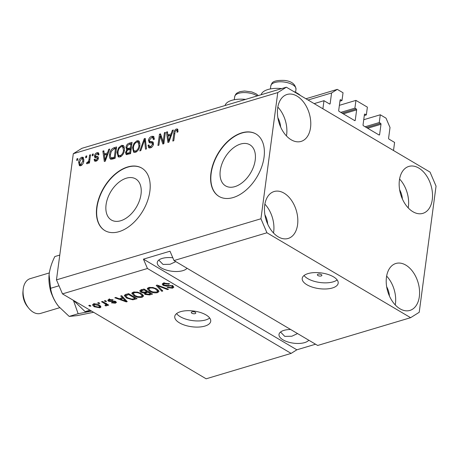 <?xml version="1.0" encoding="UTF-8"?>
<svg xmlns="http://www.w3.org/2000/svg" width="459" height="459" viewBox="0 0 459 459"><rect width="100%" height="100%" fill="white"/><g stroke="black" fill="none" stroke-linecap="round" stroke-linejoin="round"><path stroke-width="0.69" d="M323.979 100.693L329.579 104.004A0.723 0.47 -106.6 0 0 330.153 103.648L331.576 92.97L337.308 89.379L343.034 92.758L341.995 100.527L340.658 99.735A0.723 0.47 -106.6 0 0 340.085 100.091L338.702 110.447A0.723 0.47 -106.6 0 0 339.103 111.376L354.687 120.591A0.723 0.47 -106.6 0 0 355.26 120.229L356.643 109.879A0.723 0.47 -106.6 0 0 356.241 108.944L354.905 108.152L355.937 100.389L367.384 107.148L366.345 114.916L365.008 114.125A0.723 0.47 -106.6 0 0 364.435 114.48L363.052 124.837A0.723 0.47 -106.6 0 0 363.453 125.772L379.036 134.98A0.723 0.47 -106.6 0 0 379.61 134.619L380.993 124.269A0.723 0.47 -106.6 0 0 380.591 123.333L379.254 122.542L380.287 114.779L386.013 118.158L390.018 127.51L388.595 138.182A0.723 0.47 -106.6 0 0 388.991 139.117L394.597 142.428L393.512 150.518L322.901 108.783L323.979 100.693L314.174 103.625M380.287 114.779L363.735 119.724M379.254 122.542L365.135 126.764M366.345 114.916L364.297 115.53M355.937 100.389L339.385 105.335M354.905 108.152L340.785 112.369M341.995 100.527L339.947 101.135M337.308 89.379L305.935 98.754M331.576 92.97L308.046 100.005M234.893 186.629A23.879 14.958 -59.4 0 0 253.609 166.588A23.879 14.958 -59.4 0 0 249.88 144.786A23.879 14.958 -59.4 0 0 240.573 144.051A23.879 14.958 -59.4 0 0 221.863 164.093A23.879 14.958 -59.4 0 0 225.587 185.895A23.879 14.958 -59.4 0 0 234.893 186.629M120.706 220.756A23.879 14.958 -59.4 0 0 139.421 200.715A23.879 14.958 -59.4 0 0 135.698 178.912A23.879 14.958 -59.4 0 0 126.391 178.184A23.879 14.958 -59.4 0 0 107.676 198.219A23.879 14.958 -59.4 0 0 111.399 220.022A23.879 14.958 -59.4 0 0 120.706 220.756M118.99 231.675A36.284 22.732 -59.4 0 0 147.425 201.22A36.284 22.732 -59.4 0 0 141.768 168.086A36.284 22.732 -59.4 0 0 127.619 166.973A36.284 22.732 -59.4 0 0 99.184 197.427A36.284 22.732 -59.4 0 0 104.841 230.561A36.284 22.732 -59.4 0 0 118.99 231.675M141.888 168.16A36.284 22.732 -59.4 0 0 127.866 167.116A36.284 22.732 -59.4 0 0 99.465 197.468A36.284 22.732 -59.4 0 0 104.968 230.636M233.172 197.548A36.284 22.732 -59.4 0 0 261.613 167.093A36.284 22.732 -59.4 0 0 255.956 133.959A36.284 22.732 -59.4 0 0 241.807 132.846A36.284 22.732 -59.4 0 0 213.366 163.301A36.284 22.732 -59.4 0 0 219.029 196.435A36.284 22.732 -59.4 0 0 233.172 197.548M256.076 134.028A36.284 22.732 -59.4 0 0 242.054 132.99A36.284 22.732 -59.4 0 0 213.647 163.341A36.284 22.732 -59.4 0 0 219.15 196.504M321.139 275.957A2.266 0.993 -172.4 0 0 321.868 275.36A2.266 0.993 -172.4 0 0 320.589 274.258A2.266 0.993 -172.4 0 0 318.098 274.161A2.266 0.993 -172.4 0 0 317.37 274.757A2.266 0.993 -172.4 0 0 318.655 275.853A2.266 0.993 -172.4 0 0 321.139 275.957M332.368 287.982A18.142 7.929 -172.4 0 0 338.18 283.186A18.142 7.929 -172.4 0 0 327.921 274.407A18.142 7.929 -172.4 0 0 308.018 273.593A18.142 7.929 -172.4 0 0 302.211 278.389A18.142 7.929 -172.4 0 0 312.464 287.168A18.142 7.929 -172.4 0 0 332.368 287.982M304.053 275.509A18.142 7.929 -172.4 0 0 333.188 281.837A18.142 7.929 -172.4 0 0 337.158 279.921M195.075 313.64A2.266 0.993 -172.4 0 0 195.798 313.038A2.266 0.993 -172.4 0 0 194.518 311.942A2.266 0.993 -172.4 0 0 192.028 311.839A2.266 0.993 -172.4 0 0 191.305 312.441A2.266 0.993 -172.4 0 0 192.585 313.537A2.266 0.993 -172.4 0 0 195.075 313.64M204.903 326.079A18.142 7.929 -172.4 0 0 210.715 321.283A18.142 7.929 -172.4 0 0 200.463 312.504A18.142 7.929 -172.4 0 0 180.553 311.69A18.142 7.929 -172.4 0 0 174.747 316.486A18.142 7.929 -172.4 0 0 185 325.265A18.142 7.929 -172.4 0 0 204.903 326.079M176.589 313.606A18.142 7.929 -172.4 0 0 205.724 319.934A18.142 7.929 -172.4 0 0 209.694 318.024M290.662 329.505A15.422 6.742 -172.4 0 0 283.955 330.371A15.422 6.742 -172.4 0 0 279.015 334.445A15.422 6.742 -172.4 0 0 287.73 341.909A15.422 6.742 -172.4 0 0 304.65 342.603A15.422 6.742 -172.4 0 0 308.804 340.222M172.813 257.774A15.422 6.742 -172.4 0 0 162.205 258.417A15.422 6.742 -172.4 0 0 157.265 262.496A15.422 6.742 -172.4 0 0 165.98 269.955A15.422 6.742 -172.4 0 0 182.9 270.649A15.422 6.742 -172.4 0 0 187.054 268.268M419.331 296.657A24.493 15.807 -106.6 0 1 409.91 310.416A24.493 15.807 -106.6 0 1 392.709 301.815A24.493 15.807 -106.6 0 1 386.461 277.23A24.493 15.807 -106.6 0 1 395.882 263.477A24.493 15.807 -106.6 0 1 413.083 272.078A24.493 15.807 -106.6 0 1 419.331 296.657M386.633 276.094A24.493 15.807 -106.6 0 1 395.434 303.801A24.493 15.807 -106.6 0 1 395.256 304.937M297.581 224.703A24.493 15.807 -106.6 0 1 288.16 238.462A24.493 15.807 -106.6 0 1 270.959 229.861A24.493 15.807 -106.6 0 1 264.705 205.276A24.493 15.807 -106.6 0 1 274.132 191.523A24.493 15.807 -106.6 0 1 291.327 200.124A24.493 15.807 -106.6 0 1 297.581 224.703M264.883 204.14A24.493 15.807 -106.6 0 1 273.679 231.847A24.493 15.807 -106.6 0 1 273.507 232.983M310.531 127.648A24.493 15.807 -106.6 0 1 301.11 141.406A24.493 15.807 -106.6 0 1 283.909 132.806A24.493 15.807 -106.6 0 1 277.661 108.221A24.493 15.807 -106.6 0 1 287.082 94.468A24.493 15.807 -106.6 0 1 304.283 103.068A24.493 15.807 -106.6 0 1 310.531 127.648M277.833 107.085A24.493 15.807 -106.6 0 1 286.634 134.791A24.493 15.807 -106.6 0 1 286.456 135.933M432.28 199.602A24.493 15.807 -106.6 0 1 422.859 213.36A24.493 15.807 -106.6 0 1 405.658 204.76A24.493 15.807 -106.6 0 1 399.41 180.175A24.493 15.807 -106.6 0 1 408.831 166.422A24.493 15.807 -106.6 0 1 426.032 175.022A24.493 15.807 -106.6 0 1 432.28 199.602M399.582 179.039A24.493 15.807 -106.6 0 1 408.384 206.745A24.493 15.807 -106.6 0 1 408.206 207.881M293.387 91.341A21.045 9.197 7.6 0 1 297.415 93.286A21.045 9.197 7.6 0 1 300.461 95.524M245.588 99.385A21.045 9.197 -172.4 0 0 225.111 105.507M158.791 260.075L163.014 264.43L170.088 264.281L175.803 261.619M280.541 332.029L284.764 336.378L291.838 336.235L297.552 333.573M317.674 345.466L174.007 260.557L170.002 251.211L143.443 259.146L147.454 268.498L291.121 353.401L206.143 378.801L62.476 293.892L56.468 279.87L73.302 153.702L81.903 148.314L286.376 87.199L430.037 172.102L436.05 186.124L419.216 312.298L410.616 317.685L317.674 345.466M410.616 317.685L266.949 232.782L174.007 260.557M147.454 268.498L62.476 293.892M163.169 285.412L162.176 284.11L163.616 283.071L169.601 283.84L168.746 284.196L164.529 283.685L163.542 284.368L164.11 285.108L172.888 286.003L173.841 287.214L172.527 288.189L167.128 287.535L167.983 287.179L171.5 287.609L172.435 286.967L171.901 286.278L170.737 285.854L166.64 286.187L163.169 285.412L163.387 283.794L162.819 283.381M161.797 291.293L156.203 285.383L157.202 285.085L168.505 289.29L167.512 289.589L157.753 285.808L162.802 290.995L161.797 291.293L161.958 290.117M147.465 288.315L147.368 289.084L148.796 287.5L152.876 287.466L156.737 288.912L159.003 291.454L157.535 292.664C154.574 293.158 151.889 292.664 149.479 291.178L147.339 288.677M132.02 292.934L131.917 293.703L133.345 292.113L137.425 292.085L141.286 293.531L143.552 296.072L142.083 297.283C139.123 297.776 136.438 297.283 134.028 295.797L131.888 293.295M122.421 297.748L120.683 295.998L121.692 295.699L127.246 301.62L126.305 301.902L114.807 297.753L115.811 297.455L119.174 298.717L122.421 297.748L122.57 296.634M89.953 306.268L88.736 305.545L89.706 305.258L90.922 305.981L89.953 306.268L90.062 305.47M94.193 306.732L92.46 304.874L93.516 304.019C95.673 303.669 97.606 304.042 99.322 305.143L100.986 306.968L99.936 307.817L94.193 306.732L94.307 305.866M98.886 303.6L97.669 302.877L98.633 302.59L99.855 303.307L98.886 303.6L98.995 302.802M104.744 303.623L101.531 301.724L102.5 301.437L108.697 305.097L107.733 305.384L106.74 304.805L106.7 305.792L105.455 305.872L104.933 305.235L105.696 305.109L105.84 304.42L104.744 303.623L104.853 302.825M107.062 305.482L106.7 305.792L106.821 304.908M105.696 305.109L105.966 303.485M105.524 301.615L104.308 300.892L105.272 300.605L106.494 301.322L105.524 301.615L105.633 300.817M108.611 301.288L107.773 300.243L108.898 299.423L113.189 299.911L112.335 300.266L109.712 299.968L109.058 300.427L109.426 300.909L115.731 301.523L116.437 302.429L115.352 303.204L111.382 302.82L112.237 302.464L114.434 302.693L114.888 301.884L108.611 301.288L108.599 299.526M115.278 301.299L115.152 302.234L114.98 301.19M126.604 298.063L124.257 295.544L125.829 294.46L128.572 293.64L137.092 298.677L132.835 299.813L126.604 298.063L126.713 297.22M140.85 292.199L139.708 290.822L141.16 289.881L144.023 289.027L152.543 294.058L149.663 294.925L144.969 294.42L144.218 293.054L140.85 292.199L141.068 290.581L140.437 290.14M144.115 293.312L144.304 292.417M163.215 141.693L164.414 132.68L165.378 132.393L163.869 143.713L162.842 144.023L160.128 136.168L158.923 145.193L157.953 145.48L159.468 134.16L160.501 133.85L163.215 141.693L164.07 142.204M153.536 143.839L152.411 143.174L149.496 142.76L148.423 140.483C148.882 138.297 150.001 136.908 151.791 136.312L153.541 136.38L154.39 139.209L153.404 139.639L152.795 137.734L151.533 137.66L149.393 140.161L149.795 141.378L152.858 141.894L153.524 143.971C153.117 146.002 152.078 147.305 150.409 147.878L148.762 147.809L148.005 145.348L148.991 144.912L149.479 146.541L150.558 146.564L152.56 144.229L152.279 143.065L153.272 143.684M149.496 142.76L149.095 142.594M139.811 150.908L144.252 138.71L145.245 138.411L146.519 148.9L145.52 149.198L144.625 139.869L140.815 150.604L139.811 150.908M136.977 140.741L138.698 140.844L139.479 141.699L139.903 145.296C139.565 148.636 138.067 150.988 135.416 152.359L133.644 152.222L132.519 147.637L134.011 143.288L136.977 140.741L138.193 141.458L139.249 141.343M121.526 145.36L123.247 145.463L124.028 146.318L124.452 149.915C124.114 153.254 122.622 155.607 119.971 156.978L118.198 156.84L117.068 152.256L118.56 147.907L121.526 145.36L122.742 146.077L123.798 145.962M85.621 157.781L85.839 156.169L86.803 155.876L86.585 157.494L85.621 157.781M78.638 162.354C78.839 159.939 79.895 158.229 81.811 157.23L83.062 157.311L83.836 160.719C83.624 163.1 82.568 164.781 80.675 165.756L79.418 165.67L78.638 162.354L79.539 162.888M176.434 128.945L177.776 129.312L177.966 131.876L176.979 132.312C177.26 131.05 177.008 130.373 176.21 130.281L175.131 131.429L173.766 140.758L172.802 141.045L173.829 133.357C173.927 131.274 174.793 129.805 176.434 128.945L177.908 129.604M177.455 128.979L177.776 129.312M178.04 131.131L176.21 130.281M266.949 232.782L260.942 218.759L56.468 279.87M260.942 218.759L277.775 92.586L73.302 153.702M107.469 152.95L108.731 149.324L109.735 149.02L105.254 161.235L104.313 161.516L102.856 151.08L103.86 150.781L104.222 153.92L107.469 152.95L108.146 153.352M95.547 156.198L97.922 156.668L98.433 158.194C98.094 159.778 97.279 160.776 95.977 161.184L94.64 161.132L94.084 159.491L95.07 159.055L95.386 160.002L96.097 160.019L97.44 158.648L97.228 158.057L94.858 157.672L94.434 156.008C94.766 154.264 95.65 153.151 97.073 152.669L98.346 152.704L99.024 154.626L98.037 155.062L97.647 153.891L96.849 153.863L95.426 155.515L95.547 156.198L96.815 156.955L95.661 156.261M92.139 155.836L92.357 154.218L93.32 153.931L93.102 155.549L92.139 155.836M89.012 159.319L89.58 155.05L90.543 154.758L89.448 162.997L88.478 163.284L88.656 161.97L87.319 163.771L86.47 163.605L86.986 162.32L87.623 162.268L88.616 161.052L89.012 159.319L89.866 159.824M76.687 160.455L76.905 158.837L77.869 158.55L77.657 160.162L76.687 160.455M111.038 159.307C109.586 158.602 109.104 157.024 109.575 154.568C109.856 151.263 111.29 149.003 113.878 147.787L116.615 146.966L115.106 158.292L112.484 159.072L110.51 159.135M127.533 150.168L126.856 149.766L125.95 147.368C126.323 145.147 127.407 143.759 129.203 143.202L132.066 142.347L130.557 153.673L126.162 154.545L125.502 152.451L126.856 149.766L126.541 149.64M171.081 133.936L172.343 130.31L173.347 130.012L168.866 142.221L167.925 142.502L166.468 132.066L167.472 131.767L167.833 134.906L171.081 133.936L171.758 134.338M277.775 92.586L286.376 87.199M315.562 344.216L296.853 349.81L291.121 353.401M261.223 94.715A21.045 9.197 7.6 0 1 281.706 88.593M174.684 133.867L173.829 133.357M176.595 130.264L177.65 129.667M109.466 149.76L108.731 149.324M105.358 160.966L105.277 160.392M104.537 155.096L104.382 154.017M103.969 151.74L102.856 151.08M107.951 153.885L105.438 154.637L104.222 153.92M105.662 157.925L106.976 154.367L104.365 155.148L104.945 160.197L105.662 157.925L106.327 158.315M107.635 154.758L106.976 154.367M105.513 160.535L104.945 160.197M97.394 153.805L98.289 153.386L97.073 152.669M98.289 153.386L98.823 153.283M98.943 154.66L97.647 153.891M96.763 156.915L98.341 157.167M95.42 161.293L95.3 160.208L94.084 159.491M95.386 160.002L96.826 160.793M97.09 160.604L96.097 160.019M98.197 159.095L97.44 158.648M98.329 158.705L97.228 158.057M95.696 157.862L95.65 156.726L94.434 156.008M95.65 156.726L95.724 156.307M93.211 154.723L92.357 154.218M90.44 155.555L89.58 155.05M89.516 162.475L88.656 161.97M88.145 163.002L86.986 162.32M88.323 162.681L87.623 162.268M89.625 161.648L88.616 161.052M77.766 159.342L76.905 158.837M82.155 158.378L83.033 157.948L81.811 157.23M83.033 157.948L83.59 157.856M80.118 165.848L79.774 164.15M81.8 165.131L80.859 164.574L82.872 161.011L82.362 158.464L81.633 158.412L79.614 161.981L80.124 164.523L81.547 165.326M83.928 159.548L82.362 158.464M83.71 161.505L82.872 161.011M80.124 164.523L80.859 164.574M86.694 156.674L85.839 156.169M113.843 149.066L115.094 148.504L113.878 147.787M115.094 148.504L116.466 148.096M111.193 159.313L110.676 157.185M110.458 155.085L109.575 154.568M112.616 158.63L111.17 157.816L112.616 158.63L115.129 158.097M114.314 157.253L115.473 148.578L113.815 149.072L111.279 151.418L110.539 154.293C110.183 156.043 110.47 157.248 111.399 157.907L114.314 157.253L115.175 157.764M116.334 149.089L115.473 148.578M113.901 158.464L112.684 157.741M118.881 157.081L118.187 154.74M117.957 152.778L117.068 152.256M119.3 148.343L118.56 147.907M121.612 146.616L122.742 146.077M121.262 156.318L120.138 155.658C122.169 154.58 123.287 152.755 123.488 150.185L122.639 146.777L121.354 146.679C119.369 147.729 118.261 149.502 118.032 152.004L118.095 154.442L118.847 155.544L121.101 156.433M124.532 148.297L122.639 146.777M124.332 150.684L123.488 150.185M118.847 155.544L120.138 155.658M129.157 144.487L131.917 143.478M126.891 154.689L126.718 153.168L125.502 152.451M127.51 150.15L127.137 148.372M126.936 147.953L125.95 147.368M131.251 148.441L130.396 147.93L130.924 143.96L128.055 144.958L126.919 147.069L127.321 148.527L128.537 149.25L131.211 148.773M130.626 153.145L129.765 152.635L130.218 149.255L127.55 150.156L126.495 151.975L126.822 153.237L128.038 153.96L130.58 153.478M131.079 149.76L130.218 149.255M126.822 153.237L129.765 152.635M131.785 144.47L130.924 143.96M127.321 148.527L130.396 147.93M134.332 152.463L133.638 150.122M133.408 148.165L132.519 147.637M134.751 143.724L134.011 143.288M137.063 142.003L138.193 141.458M136.713 151.699L135.589 151.04C137.62 149.961 138.738 148.137 138.939 145.572L138.09 142.158L136.805 142.06C134.82 143.11 133.712 144.883 133.483 147.385L133.54 149.823L134.298 150.931L136.547 151.814M139.984 143.678L138.09 142.158M139.777 146.065L138.939 145.572M134.298 150.931L135.589 151.04M145.365 139.364L144.252 138.71M145.486 140.374L144.625 139.869M145.187 140.196L145.394 139.628M151.803 137.597L153.008 137.029L151.791 136.312M153.008 137.029L154.058 136.891M154.419 138.87L152.795 137.734M149.795 141.378L151.011 142.095L153.323 142.382M149.479 148.016L149.204 146.278M149.072 145.979L148.005 145.348M149.479 146.541L151.533 147.345M151.682 147.23L150.558 146.564M153.369 144.711L152.56 144.229M149.829 142.818L149.634 141.257M149.548 141.148L148.423 140.483M165.274 133.19L164.414 132.68M163.72 143.759L161.344 136.885L160.128 136.168M160.484 136.38L160.684 134.877L159.468 134.16M173.077 130.746L172.343 130.31M168.964 141.951L168.889 141.378M168.143 136.082L167.994 135.003M167.581 132.726L166.468 132.066M171.563 134.877L169.05 135.623L167.833 134.906M169.273 138.911L170.587 135.353L167.977 136.134L168.551 141.183L169.273 138.911L169.939 139.306M171.241 135.744L170.587 135.353M169.124 141.521L168.551 141.183M100.561 306.05L100.148 306.199L99.936 307.817M100.148 306.199L99.706 306.302M93.848 304.759L93.114 304.168M99.075 307.283L99.643 306.801L98.358 305.436L94.376 304.552L93.808 305.046L95.099 306.405L99.075 307.283M98.456 304.684L98.358 305.436M94.468 303.852L94.376 304.552M107.836 304.592L107.733 305.384M106.849 304.007L106.74 304.805M106.918 304.174L105.673 304.254M105.553 305.143L105.455 305.872M112.426 299.595L112.335 300.266M109.81 299.239L109.712 299.968M115.748 301.534L115.352 303.204M115.57 301.586L115.226 301.678M114.159 301.006L114.067 301.672M109.133 299.836L108.829 299.67M126.454 300.777L126.305 301.902M122.863 296.95L122.513 297.053M124.705 300.157L123.098 298.43L120.487 299.211L125.886 301.242L124.705 300.157L124.848 299.067M123.242 297.352L123.098 298.43M126.007 300.306L125.886 301.242M120.608 298.287L120.487 299.211M132.944 299.016L132.835 299.813M125.657 295.671L124.831 294.867M135.13 298.379L128.6 294.517L125.634 295.848L127.579 297.782L132.014 299.159L135.13 298.379L135.239 297.581M128.709 293.726L128.6 294.517M127.068 294.093L126.942 295.017M143.311 295.194L142.301 295.665L142.083 297.283M134.143 294.936L134.028 295.797M133.282 293.536L132.347 292.578M141.085 296.698L142.187 295.803L140.311 293.812C138.538 292.71 136.553 292.343 134.349 292.704L133.271 293.594L135.021 295.521L137.35 296.537L141.085 296.698M140.408 293.066L140.311 293.812M134.458 291.895L134.349 292.704M145.302 292.865L144.969 294.42M145.182 292.802L144.608 292.366M150.69 292.962L150.581 293.76L148.033 292.257L145.228 293.404L145.446 291.792M148.142 291.459L148.033 292.257M145.595 292.102L145.796 294.047L149.003 294.23L150.581 293.76M147.144 290.874L147.041 291.666L144.051 289.904L141.114 291.115L141.326 289.497M144.155 289.107L144.051 289.904M141.441 289.795L141.309 290.817L141.808 291.907L145.256 292.199L147.041 291.666M142.256 289.549L142.135 290.472M158.762 290.576L157.753 291.052L157.535 292.664M149.594 290.317L149.479 291.178M148.733 288.918L147.798 287.959M156.53 292.079L157.638 291.184L155.762 289.193C153.989 288.091 151.998 287.724 149.8 288.086L148.722 288.975L150.472 290.903L152.801 291.924L156.53 292.079M155.859 288.447L155.762 289.193M149.909 287.277L149.8 288.086M167.592 288.952L167.512 289.589M157.816 285.314L157.753 285.808M168.843 283.461L168.746 284.196M164.638 282.853L164.529 283.685M173.37 286.33L172.745 286.571L172.527 288.189M171.993 285.59L171.901 286.278M170.811 285.303L170.737 285.854M166.726 285.509L166.64 286.187M143.443 259.146L296.853 349.81M402.388 198.976A15.422 9.955 73.4 0 0 399.605 189.676M280.638 127.028A15.422 9.955 73.4 0 0 277.856 117.722M267.689 224.078A15.422 9.955 73.4 0 0 264.906 214.778M389.439 296.032A15.422 9.955 73.4 0 0 386.656 286.732M49.314 272.927L30.219 278.636A18.142 11.71 73.4 0 0 23.237 288.826A18.142 11.71 73.4 0 0 23.151 289.56A18.142 11.71 73.4 0 0 28.71 308.15A18.142 11.71 73.4 0 0 40.61 313.399L59.693 307.696M91.576 311.093L85.122 311.65L90.033 310.181M85.122 311.65L73.652 300.502A30.845 19.909 -106.6 0 0 74.473 301.557L74.559 301.666M73.411 300.358L78.139 313.732L91.599 311.104M58.609 306.405A30.845 19.909 -106.6 0 1 58.54 306.319A30.845 19.909 -106.6 0 1 56.411 303.399A30.845 19.909 -106.6 0 1 49.09 274.717A30.845 19.909 -106.6 0 1 49.096 274.7L49.239 273.466C50.123 267.827 51.993 262.187 54.845 256.547L59.773 255.078M93.602 312.286L77.106 315.631L69.189 316.412L58.626 306.428L56.411 303.399C53.278 298.425 51.345 293.393 50.61 288.304L49.096 274.7M69.189 316.412L78.139 313.732M50.61 288.304L59.004 285.791M52.148 295.143A18.142 11.71 -106.6 0 1 49.888 287.569M28.71 308.15L27.397 306.514A14.516 9.369 -106.6 0 1 22.95 291.643L23.151 289.56M380.591 123.333L366.471 127.556M380.993 124.269L367.659 128.256M379.61 134.619L378.824 134.854M365.008 114.125L364.492 114.28M356.241 108.944L342.121 113.161M356.643 109.879L343.309 113.861M355.26 120.229L354.474 120.465M340.658 99.735L340.142 99.884M330.153 103.648L329.367 103.883M97.618 157.098L96.396 156.376M130.425 143.925L129.203 143.202M129.404 153.828L128.187 153.111M129.834 149.181L128.612 148.464M145.692 142.089L144.757 141.538M152.646 142.33L151.43 141.607M112.736 300.989L112.633 301.787M134.596 298.539L134.476 299.463M149.783 294.001L149.663 294.925M146.455 291.844L146.329 292.767M159.537 285.957L159.468 286.491M168.78 285.286L168.694 285.963M270.804 85.856L271.814 83.475C272.835 81.203 276.995 80.182 284.287 80.405C291.454 81.123 295.349 84.054 295.986 89.218A12.703 5.548 -172.4 0 0 285.676 82.281A12.703 5.548 -172.4 0 0 271.367 84.565A12.703 5.548 -172.4 0 0 270.804 85.856L270.397 88.937M257.172 95.925A12.703 5.548 -172.4 0 0 244.997 92.586A12.703 5.548 -172.4 0 0 235.255 95.357A12.703 5.548 -172.4 0 0 234.692 96.648L234.279 99.735M99.643 306.801L99.855 305.183M93.808 305.046L94.026 303.428M106.04 304.799L106.258 303.187M109.058 300.427L109.271 298.809M125.634 295.848L125.852 294.23M142.187 295.803L142.405 294.185M133.271 293.594L133.489 291.976M157.638 291.184L157.85 289.566M148.722 288.975L148.94 287.357M163.542 284.368L163.754 282.75M172.435 286.967L172.653 285.349M295.573 92.299L295.986 89.218M234.692 96.648L235.702 94.267L237.039 92.999L239.954 91.639L244.567 90.997L251.865 91.972L256.122 93.808L258.319 95.581"/></g></svg>
